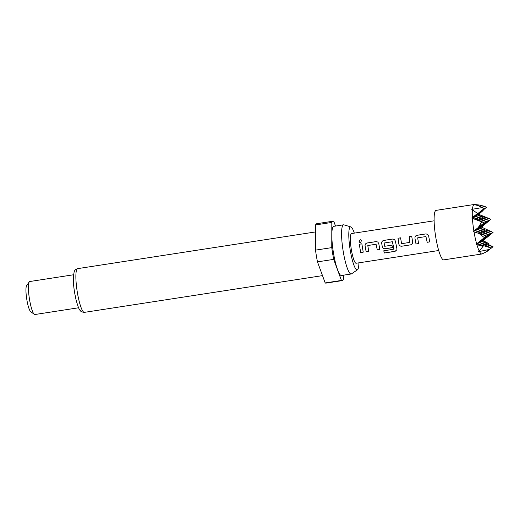 <?xml version="1.0" encoding="UTF-8"?>
<svg xmlns="http://www.w3.org/2000/svg" width="519" height="519" viewBox="0 0 519 519"><rect width="100%" height="100%" fill="white"/><g stroke="black" fill="none" stroke-linecap="round" stroke-linejoin="round"><path stroke-width="0.78" d="M360.205 239.674L361.717 240.329L360.426 242.633L358.908 241.971L360.205 239.674L361.711 240.336M354.321 233.128A21.766 3.86 81.2 0 0 350.863 226.92A21.766 3.86 81.2 0 0 350.254 250.314A21.766 3.86 81.2 0 0 357.481 269.789A21.766 3.86 81.2 0 0 358.901 262.828M350.863 226.92L343.941 224.85A24.88 4.412 81.2 0 0 343.565 224.818A24.88 4.412 81.2 0 0 343.241 251.592A24.88 4.412 81.2 0 0 351.149 273.993A24.88 4.412 81.2 0 0 351.506 273.85L357.481 269.789M343.565 224.818L333.821 226.323A24.88 4.412 81.2 0 0 333.496 253.097A24.88 4.412 81.2 0 0 341.405 275.498L351.149 273.993M73.51 274.772L29.752 281.525A16.699 2.958 81.2 0 0 29.265 281.875A16.699 2.958 81.2 0 0 29.531 299.489A16.699 2.958 81.2 0 0 34.273 314.339A16.699 2.958 81.2 0 0 34.844 314.527L78.603 307.773M29.265 281.875L26.625 285.606A13.358 2.368 81.2 0 0 26.839 299.697A13.358 2.368 81.2 0 0 30.634 311.575L34.273 314.339M335.514 226.057L333.795 221.379A30.057 5.326 81.2 0 0 333.029 221.204L316.791 223.715A30.057 5.326 81.2 0 0 315.584 224.928L315.526 250.132A30.057 5.326 81.2 0 0 316.402 256.055A30.057 5.326 81.2 0 0 317.472 261.874L325.186 282.946A30.057 5.326 81.2 0 0 325.958 283.121L342.196 280.61A30.057 5.326 81.2 0 0 343.403 279.391L343.409 275.187M315.526 250.132L331.764 247.628A30.057 5.326 81.2 0 0 332.64 253.551A30.057 5.326 81.2 0 0 333.711 259.37L317.472 261.874M479.381 205.037L486.485 207.282L484.376 206.264L479.381 205.037L474.074 204.531A25.048 4.437 -98.8 0 1 474.269 204.48L436.103 210.37A25.048 4.437 81.2 0 0 435.843 210.454A25.048 4.437 81.2 0 0 435.655 236.56A25.048 4.437 81.2 0 0 443.745 259.87L481.911 253.986A25.048 4.437 -98.8 0 1 479.446 251.481L478.635 251.378L479.219 251.04A25.048 4.437 -98.8 0 1 476.87 244.631L476.066 244.358L476.65 243.865A25.048 4.437 -98.8 0 1 474.016 231.837L473.25 231.539L473.879 231.026A25.048 4.437 -98.8 0 1 472.433 218.369L471.713 218.045L472.381 217.513A25.048 4.437 -98.8 0 1 472.4 209.838L477.59 213.452L472.381 217.513M479.446 251.481L488.69 249.587L486.018 252L482.106 253.927A25.048 4.437 -98.8 0 1 481.911 253.986M472.452 209.254A25.048 4.437 -98.8 0 1 473.938 204.609L478.336 205.589L481.749 207.658L472.452 209.254L471.732 209.65L472.4 209.838M416.004 244.021L414.928 238.072C414.895 236.599 415.583 235.671 417.004 235.289L425.95 233.907L427.708 234.335L428.649 235.957L429.719 241.906L427.163 242.302L425.943 236.547L417.678 237.825L418.561 243.638L416.004 244.021L414.928 238.072M429.738 241.848L427.182 242.243L425.943 236.547M410.717 244.832L401.764 246.214C400.292 246.298 399.338 245.649 398.903 244.261L397.989 238.227L400.551 237.832L401.602 243.671L409.874 242.392L409.16 236.502L411.716 236.106L412.631 242.146L412.417 243.625L410.717 244.832L401.764 246.214M409.874 242.392L409.16 236.502M383.775 250.859L394.025 249.12L392.422 241.724L384.151 243.002L384.696 246.278L391.962 245.156L392.474 247.647L385.137 248.783C383.664 248.867 382.711 248.212 382.276 246.83L381.679 243.203C381.64 241.731 382.334 240.803 383.755 240.42L392.708 239.038L394.466 239.467L395.4 241.088L396.944 248.984L396.905 249.788L395.102 251.352L384.358 253.013L383.775 250.859M393.895 249.295L392.422 241.724M366.135 251.721L365.052 245.759C365.019 244.293 365.713 243.366 367.128 242.983L376.08 241.601L377.838 242.036L378.779 243.651L379.85 249.6L377.294 249.989L376.074 244.248L367.802 245.519L368.691 251.319L366.135 251.721L365.052 245.759M379.869 249.535L377.313 249.931L376.074 244.248M360.679 252.558L359.291 244.196L361.847 243.8L363.235 252.163L360.679 252.558L359.291 244.196M438.704 250.515L356.144 263.256A15.025 2.666 -98.8 0 1 351.292 249.269A15.025 2.666 -98.8 0 1 351.402 233.602A15.025 2.666 -98.8 0 1 351.558 233.55L434.124 220.809M486.031 251.994L493.018 246.746L487.062 251.449M476.87 244.631L483.046 246.415L479.219 251.04M474.269 204.48A25.048 4.437 -98.8 0 1 474.489 204.473L478.382 204.914M481.541 227.134L490.87 219.265L479.601 228.165L493.05 232.415L481.541 227.134L479.601 228.165L488.664 220.439L477.428 215.009L490.87 219.265L478.719 214.321L475.216 216.183L488.664 220.439L477.396 229.34L486.452 221.613L475.183 230.514L484.24 222.787L473.879 231.026M474.016 231.837L486.42 235.944L475.183 230.514L473.25 231.539M483.079 240.628L493.05 232.415L481.781 241.316L488.587 243.469L483.079 240.628L479.569 242.49L493.018 246.746L481.781 241.316L490.838 233.589L479.569 242.49L477.363 243.664L486.42 235.944L476.65 243.865M483.046 246.415L477.363 243.664L476.066 244.358M478.719 214.321L483.131 210.506L477.428 215.009L486.485 207.282L475.216 216.183L484.272 208.456L478.336 205.589M472.433 218.369L484.24 222.787L473.004 217.357L471.713 218.045M481.749 207.658L484.272 208.456L473.004 217.357L477.59 213.452M479.316 233.693L484.305 237.611M487.918 244.28L488.587 243.469M481.716 221.989L478.284 227.491M486.018 252L488.69 249.587M473.004 217.357L486.452 221.613L475.216 216.183L473.004 217.357M477.363 243.664L490.805 247.92L479.569 242.49L488.632 234.763L477.363 243.664M475.183 230.514L488.632 234.763L477.396 229.34L490.838 233.589L479.601 228.165L475.183 230.514M325.186 282.946L341.431 280.442A30.057 5.326 81.2 0 0 342.196 280.61M333.029 221.204A30.057 5.326 81.2 0 0 331.823 222.424L315.584 224.928M341.431 280.442L333.711 259.37M331.764 247.628L331.823 222.424M359.323 244.228L361.879 243.833M363.255 252.104L360.699 252.5M358.966 242.055L360.244 239.752M365.084 245.766C365.039 244.3 365.733 243.385 367.167 243.015L367.128 242.983M368.711 251.261L366.154 251.663M367.167 243.015L376.08 241.601M376.113 241.633L377.858 242.049M396.912 249.736L395.108 251.248L384.358 253.013M384.371 252.909L383.788 250.774M392.487 247.589L385.156 248.718C383.684 248.809 382.73 248.166 382.302 246.791L381.679 243.203C381.66 241.737 382.354 240.822 383.788 240.453L392.708 239.038M392.74 239.071L394.485 239.48M401.784 246.155C400.311 246.24 399.358 245.597 398.929 244.228L398.903 244.261M412.417 243.625L410.737 244.773M409.193 236.534L411.749 236.139M398.929 244.228L397.989 238.227M398.028 238.253L400.584 237.864M414.96 238.078C414.915 236.606 415.602 235.691 417.036 235.321L417.004 235.289M418.58 243.573L416.024 243.956M417.036 235.321L425.95 233.907M425.989 233.939L427.727 234.354M84.389 312.367C79.783 311.789 81.185 311.004 80.069 310.343C79.154 309.791 77.779 306.145 75.949 299.398L74.613 292.703C73.633 286.676 73.211 281.447 73.348 277.029L74.139 271.865C74.613 271.087 74.34 269.841 77.642 268.641A22.122 3.925 81.2 0 0 77.357 292.45A22.122 3.925 81.2 0 0 84.389 312.367L322.507 275.628M77.642 268.641L315.565 231.928"/></g></svg>
